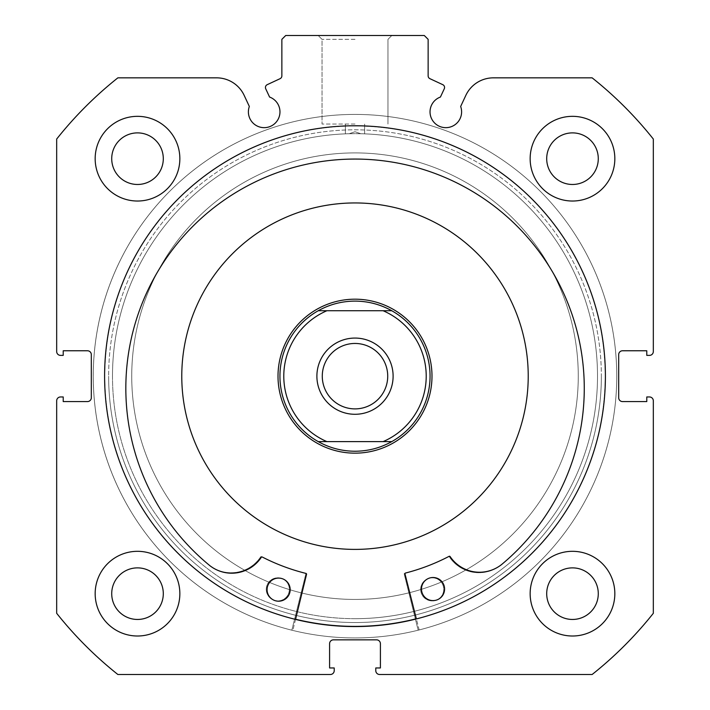 <?xml version="1.0" encoding="UTF-8"?>
<svg xmlns="http://www.w3.org/2000/svg" width="710" height="710" viewBox="0 0 710 710"><rect width="100%" height="100%" fill="white"/><g stroke="black" fill="none" stroke-linecap="round" stroke-linejoin="round"><path stroke-width="0.53" stroke-dasharray="3.55 2.66" d="M355 408.889A32.722 32.722 0 0 1 322.278 376.176A32.722 32.722 0 0 1 355 343.454A32.722 32.722 0 0 1 387.722 376.176A32.722 32.722 0 0 1 355 408.889A32.722 32.722 0 0 1 322.278 376.176A32.722 32.722 0 0 1 355 343.454A32.722 32.722 0 0 1 387.722 376.176A32.722 32.722 0 0 1 355 408.889A32.722 32.722 0 0 1 322.278 376.176A32.722 32.722 0 0 1 355 343.454A32.722 32.722 0 0 1 387.722 376.176A32.722 32.722 0 0 1 355 408.889M356.26 301.12A75.065 75.065 0 0 1 430.065 376.176A75.065 75.065 0 0 1 356.26 451.223M355 453.157A76.991 76.991 0 0 0 431.991 376.176A76.991 76.991 0 0 0 355 299.185A76.991 76.991 0 0 0 278.009 376.176A76.991 76.991 0 0 0 355 453.157A76.991 76.991 0 0 1 278.009 376.176A76.991 76.991 0 0 1 355 299.185A76.991 76.991 0 0 1 431.991 376.176A76.991 76.991 0 0 1 355 453.157A76.991 76.991 0 0 1 278.009 376.176A76.991 76.991 0 0 1 355 299.185A76.991 76.991 0 0 1 431.991 376.176A76.991 76.991 0 0 1 355 453.157M355 414.285A38.109 38.109 0 0 0 393.109 376.176A38.109 38.109 0 0 0 355 338.067A38.109 38.109 0 0 0 316.891 376.176A38.109 38.109 0 0 0 355 414.285M355 451.232A75.065 75.065 0 0 1 279.935 376.176A75.065 75.065 0 0 1 355 301.111A75.065 75.065 0 0 1 430.065 376.176A75.065 75.065 0 0 1 355 451.232C341.918 451.178 329.662 447.966 318.231 441.611L326.911 441.611A71.213 71.213 0 0 1 326.911 310.731L318.231 310.731A75.065 75.065 0 0 0 318.231 441.611L391.769 441.611C380.338 447.966 368.082 451.178 355 451.232M355 618.685A242.509 242.509 0 0 1 112.491 376.176A242.509 242.509 0 0 1 355 133.657A242.509 242.509 0 0 1 597.509 376.176A242.509 242.509 0 0 1 355 618.685A242.509 242.509 0 0 1 112.491 376.176A242.509 242.509 0 0 1 355 133.657A242.509 242.509 0 0 1 597.509 376.176A242.509 242.509 0 0 1 355 618.685M391.769 441.611A75.065 75.065 0 0 0 391.769 310.731L383.089 310.731A71.213 71.213 0 0 1 383.089 441.611L391.769 441.611A75.065 75.065 0 0 0 391.769 310.731C380.338 304.377 368.082 301.173 355 301.111C341.918 301.173 329.662 304.377 318.231 310.731A75.065 75.065 0 0 0 318.231 441.611M383.089 441.611L326.911 441.611L383.089 441.611M383.089 310.731L326.911 310.731L383.089 310.731M391.769 310.731L318.231 310.731M353.74 451.223A75.065 75.065 0 0 1 279.935 376.176A75.065 75.065 0 0 1 353.74 301.12M305.77 574.159A0.772 0.772 0 0 0 305.211 573.227A203.246 203.246 0 0 1 261.582 556.684A0.772 0.772 0 0 0 260.588 556.942A35.438 35.438 0 0 1 209.503 565.382A229.223 229.223 0 0 1 355 159.067A229.223 229.223 0 0 1 500.514 565.4A35.438 35.438 0 0 1 449.412 556.942A0.772 0.772 0 0 0 448.418 556.684A203.246 203.246 0 0 1 404.789 573.227A0.772 0.772 0 0 0 404.23 574.159L418.163 630.196A261.759 261.759 0 0 0 355 114.416A261.759 261.759 0 0 0 291.837 630.196L305.77 574.159A0.772 0.772 0 0 0 305.211 573.227A203.246 203.246 0 0 1 261.582 556.684A0.772 0.772 0 0 0 260.588 556.942A35.438 35.438 0 0 1 209.503 565.382A229.223 229.223 0 0 1 355 159.067A229.223 229.223 0 0 1 500.514 565.4L500.497 565.382A35.438 35.438 0 0 1 449.412 556.942A0.772 0.772 0 0 0 448.418 556.684A203.246 203.246 0 0 1 404.789 573.227A0.772 0.772 0 0 0 404.23 574.159L418.163 630.196A261.759 261.759 0 0 0 355 114.416A261.759 261.759 0 0 0 291.837 630.196L305.77 574.159M266.25 589.353A11.546 11.546 0 0 0 277.796 600.9A11.546 11.546 0 0 0 289.343 589.353A11.546 11.546 0 0 0 277.796 577.807A11.546 11.546 0 0 0 266.25 589.353A11.546 11.546 0 0 0 277.796 600.9A11.546 11.546 0 0 0 289.343 589.353A11.546 11.546 0 0 0 277.796 577.807A11.546 11.546 0 0 0 266.25 589.353M420.657 589.353A11.546 11.546 0 0 0 432.204 600.9A11.546 11.546 0 0 0 443.75 589.353A11.546 11.546 0 0 0 432.204 577.807A11.546 11.546 0 0 0 420.657 589.353A11.546 11.546 0 0 0 432.204 600.9A11.546 11.546 0 0 0 443.75 589.353A11.546 11.546 0 0 0 432.204 577.807A11.546 11.546 0 0 0 420.657 589.353M405.002 573.964A0.772 0.772 0 0 1 405.552 573.032A203.246 203.246 0 0 0 449.119 556.321A0.772 0.772 0 0 1 450.113 556.569A35.438 35.438 0 0 0 501.233 564.814L501.251 564.832A229.223 229.223 0 0 0 354.157 159.067A229.223 229.223 0 0 0 210.222 565.959L210.24 565.941A35.438 35.438 0 0 0 261.298 557.306A0.772 0.772 0 0 1 262.292 557.039A203.246 203.246 0 0 0 305.983 573.423A0.772 0.772 0 0 1 306.542 574.346L292.831 630.436A261.759 261.759 0 0 1 353.979 114.416A261.759 261.759 0 0 1 419.148 629.947L405.002 573.964M444.584 589.007A11.546 11.546 0 0 1 433.073 600.598A11.546 11.546 0 0 1 421.483 589.096A11.546 11.546 0 0 1 432.985 577.505A11.546 11.546 0 0 1 444.584 589.007M290.177 589.611A11.546 11.546 0 0 1 278.675 601.201A11.546 11.546 0 0 1 267.075 589.699A11.546 11.546 0 0 1 278.586 578.1A11.546 11.546 0 0 1 290.177 589.611M295.529 619.413L292.831 630.436A261.759 261.759 0 0 1 353.979 114.416A261.759 261.759 0 0 1 419.148 629.947L416.371 618.942M174.465 244.817A223.268 223.268 0 0 0 223.641 556.702A223.268 223.268 0 0 0 535.535 507.535A223.268 223.268 0 0 0 486.359 195.64A223.268 223.268 0 0 0 174.465 244.817A223.268 223.268 0 0 0 223.641 556.702A223.268 223.268 0 0 0 535.535 507.535A223.268 223.268 0 0 0 486.359 195.64A223.268 223.268 0 0 0 174.465 244.817M417.249 421.465A76.991 76.991 0 0 0 400.298 313.918A76.991 76.991 0 0 0 292.751 330.878A76.991 76.991 0 0 0 309.702 438.425A76.991 76.991 0 0 0 417.249 421.465A76.991 76.991 0 0 0 400.298 313.918A76.991 76.991 0 0 0 292.751 330.878A76.991 76.991 0 0 0 309.702 438.425A76.991 76.991 0 0 0 417.249 421.465M214.935 274.255A173.222 173.222 0 0 0 253.079 516.241A173.222 173.222 0 0 0 495.065 478.087A173.222 173.222 0 0 0 456.921 236.102A173.222 173.222 0 0 0 214.935 274.255M416.317 618.756A250.213 250.213 0 0 0 502.21 173.852A250.213 250.213 0 0 0 152.677 228.957A250.213 250.213 0 0 0 207.79 578.49A250.213 250.213 0 0 0 557.323 523.385A250.213 250.213 0 0 0 502.21 173.852A250.213 250.213 0 0 0 152.677 228.957A250.213 250.213 0 0 0 295.573 619.226M265.717 88.768A3.08 3.08 0 0 1 267.208 84.676L280.086 78.677A3.08 3.08 0 0 0 281.861 75.881L281.861 39.352L285.713 35.5L424.287 35.5L428.139 39.352L428.139 75.881A3.08 3.08 0 0 0 429.914 78.677L442.791 84.676A3.08 3.08 0 0 1 444.282 88.768L440.422 97.048A15.78 15.78 0 0 0 445.827 127.658A15.78 15.78 0 0 0 460.657 106.482L465.813 95.415A30.432 30.432 0 0 1 493.397 77.843L592.131 77.843A381.092 381.092 0 0 1 653.324 139.045L653.324 351.539A3.852 3.852 0 0 1 649.481 355.382L646.783 355.382L646.783 350.767L622.537 350.767A3.852 3.852 0 0 0 618.685 354.618L618.685 397.724A3.852 3.852 0 0 0 622.537 401.576L646.783 401.576L646.783 396.961L649.481 396.961A3.852 3.852 0 0 1 653.324 400.804L653.324 613.298A381.092 381.092 0 0 1 592.131 674.5L379.637 674.5A3.852 3.852 0 0 1 375.785 670.648L375.785 667.959L380.409 667.959L380.409 643.704A3.852 3.852 0 0 0 376.557 639.852L333.443 639.852A3.852 3.852 0 0 0 329.591 643.704L329.591 667.959L334.215 667.959L334.215 670.648A3.852 3.852 0 0 1 330.363 674.5L117.869 674.5A381.092 381.092 0 0 1 56.676 613.298L56.676 400.804A3.852 3.852 0 0 1 60.519 396.961L63.217 396.961L63.217 401.576L87.463 401.576A3.852 3.852 0 0 0 91.315 397.724L91.315 354.618A3.852 3.852 0 0 0 87.463 350.767L63.217 350.767L63.217 355.382L60.519 355.382A3.852 3.852 0 0 1 56.676 351.539L56.676 139.045A381.092 381.092 0 0 1 117.869 77.843L216.603 77.843A30.432 30.432 0 0 1 244.187 95.415L249.343 106.482A15.78 15.78 0 0 0 264.173 127.658A15.78 15.78 0 0 0 269.578 97.048L265.717 88.768M355 35.5L318.178 35.5L355 35.5M355 39.352L322.029 39.352L355 39.352M601.361 376.176A246.361 246.361 0 0 1 355 622.537A246.361 246.361 0 0 1 108.639 376.176A246.361 246.361 0 0 0 355 622.537A246.361 246.361 0 0 0 601.361 376.176A246.361 246.361 0 0 0 355 129.815A246.361 246.361 0 0 0 108.639 376.176A246.361 246.361 0 0 1 355 129.815A246.361 246.361 0 0 1 601.361 376.176M112.491 376.176A242.509 242.509 0 0 0 355 618.685A242.509 242.509 0 0 0 597.509 376.176A242.509 242.509 0 0 1 355 618.685A242.509 242.509 0 0 1 112.491 376.176A242.509 242.509 0 0 1 349.222 133.728L355 133.657L349.222 133.728L355 131.732L349.222 133.728A242.509 242.509 0 0 0 112.491 376.176M355 124.037L322.029 124.037L355 124.037M605.399 376.176A250.399 250.399 0 0 0 355 125.768A250.399 250.399 0 0 0 104.601 376.176A250.399 250.399 0 0 0 355 626.575A250.399 250.399 0 0 0 605.399 376.176A250.399 250.399 0 0 0 355 125.768A250.399 250.399 0 0 0 104.601 376.176A250.399 250.399 0 0 0 355 626.575A250.399 250.399 0 0 0 605.399 376.176A250.399 250.399 0 0 0 355 125.768A250.399 250.399 0 0 0 104.601 376.176A250.399 250.399 0 0 0 355 626.575A250.399 250.399 0 0 0 605.399 376.176A250.399 250.399 0 0 0 355 125.768A250.399 250.399 0 0 0 104.601 376.176A250.399 250.399 0 0 0 355 626.575A250.399 250.399 0 0 0 605.399 376.176A250.399 250.399 0 0 0 355 125.768A250.399 250.399 0 0 0 104.601 376.176A250.399 250.399 0 0 0 355 626.575A250.399 250.399 0 0 0 605.399 376.176A250.399 250.399 0 0 0 355 125.768A250.399 250.399 0 0 0 104.601 376.176A250.399 250.399 0 0 0 355 626.575A250.399 250.399 0 0 0 605.399 376.176A250.399 250.399 0 0 0 355 125.768A250.399 250.399 0 0 0 104.601 376.176A250.399 250.399 0 0 0 355 626.575A250.399 250.399 0 0 0 605.399 376.176M616.759 376.176A261.759 261.759 0 0 0 355 114.416A261.759 261.759 0 0 0 93.241 376.176A261.759 261.759 0 0 0 355 637.935A261.759 261.759 0 0 0 616.759 376.176A261.759 261.759 0 0 0 355 114.416A261.759 261.759 0 0 0 93.241 376.176A261.759 261.759 0 0 0 355 637.935A261.759 261.759 0 0 0 616.759 376.176A261.759 261.759 0 0 0 355 114.416A261.759 261.759 0 0 0 93.241 376.176A261.759 261.759 0 0 0 355 637.935A261.759 261.759 0 0 0 616.759 376.176A261.759 261.759 0 0 0 355 114.416A261.759 261.759 0 0 0 93.241 376.176A261.759 261.759 0 0 0 355 637.935A261.759 261.759 0 0 0 616.759 376.176M530.148 593.666A42.343 42.343 0 0 0 572.491 636.009A42.343 42.343 0 0 0 614.833 593.666A42.343 42.343 0 0 0 572.491 551.315A42.343 42.343 0 0 0 530.148 593.666A42.343 42.343 0 0 0 572.491 636.009A42.343 42.343 0 0 0 614.833 593.666A42.343 42.343 0 0 0 572.491 551.315A42.343 42.343 0 0 0 530.148 593.666A42.343 42.343 0 0 0 572.491 636.009A42.343 42.343 0 0 0 614.833 593.666A42.343 42.343 0 0 0 572.491 551.315A42.343 42.343 0 0 0 530.148 593.666M95.167 593.666A42.343 42.343 0 0 0 137.509 636.009A42.343 42.343 0 0 0 179.852 593.666A42.343 42.343 0 0 0 137.509 551.315A42.343 42.343 0 0 0 95.167 593.666A42.343 42.343 0 0 0 137.509 636.009A42.343 42.343 0 0 0 179.852 593.666A42.343 42.343 0 0 0 137.509 551.315A42.343 42.343 0 0 0 95.167 593.666A42.343 42.343 0 0 0 137.509 636.009A42.343 42.343 0 0 0 179.852 593.666A42.343 42.343 0 0 0 137.509 551.315A42.343 42.343 0 0 0 95.167 593.666M530.148 158.685A42.343 42.343 0 0 0 572.491 201.028A42.343 42.343 0 0 0 614.833 158.685A42.343 42.343 0 0 0 572.491 116.334A42.343 42.343 0 0 0 530.148 158.685A42.343 42.343 0 0 0 572.491 201.028A42.343 42.343 0 0 0 614.833 158.685A42.343 42.343 0 0 0 572.491 116.334A42.343 42.343 0 0 0 530.148 158.685A42.343 42.343 0 0 0 572.491 201.028A42.343 42.343 0 0 0 614.833 158.685A42.343 42.343 0 0 0 572.491 116.334A42.343 42.343 0 0 0 530.148 158.685M95.167 158.685A42.343 42.343 0 0 0 137.509 201.028A42.343 42.343 0 0 0 179.852 158.685A42.343 42.343 0 0 0 137.509 116.334A42.343 42.343 0 0 0 95.167 158.685A42.343 42.343 0 0 0 137.509 201.028A42.343 42.343 0 0 0 179.852 158.685A42.343 42.343 0 0 0 137.509 116.334A42.343 42.343 0 0 0 95.167 158.685A42.343 42.343 0 0 0 137.509 201.028A42.343 42.343 0 0 0 179.852 158.685A42.343 42.343 0 0 0 137.509 116.334A42.343 42.343 0 0 0 95.167 158.685M111.718 158.685A25.791 25.791 0 0 0 137.509 184.476A25.791 25.791 0 0 0 163.3 158.685A25.791 25.791 0 0 0 137.509 132.885A25.791 25.791 0 0 0 111.718 158.685M546.7 158.685A25.791 25.791 0 0 0 572.491 184.476A25.791 25.791 0 0 0 598.281 158.685A25.791 25.791 0 0 0 572.491 132.885A25.791 25.791 0 0 0 546.7 158.685M111.718 593.666A25.791 25.791 0 0 0 137.509 619.457A25.791 25.791 0 0 0 163.3 593.666A25.791 25.791 0 0 0 137.509 567.876A25.791 25.791 0 0 0 111.718 593.666M546.7 593.666A25.791 25.791 0 0 0 572.491 619.457A25.791 25.791 0 0 0 598.281 593.666A25.791 25.791 0 0 0 572.491 567.876A25.791 25.791 0 0 0 546.7 593.666M360.778 133.728A242.509 242.509 0 0 1 597.509 376.176A242.509 242.509 0 0 0 360.778 133.728L355 133.657L360.778 133.728L355 131.732L360.778 133.728M252.139 178.015A223.268 223.268 0 0 1 553.161 273.306A223.268 223.268 0 0 1 457.861 574.328A223.268 223.268 0 0 1 156.839 479.037A223.268 223.268 0 0 1 252.139 178.015A223.268 223.268 0 0 1 553.161 273.306A223.268 223.268 0 0 1 457.861 574.328A223.268 223.268 0 0 1 156.839 479.037A223.268 223.268 0 0 1 252.139 178.015M390.473 444.504A76.991 76.991 0 0 1 286.671 411.64A76.991 76.991 0 0 1 319.527 307.838A76.991 76.991 0 0 1 423.329 340.702A76.991 76.991 0 0 1 390.473 444.504A76.991 76.991 0 0 1 286.671 411.64A76.991 76.991 0 0 1 319.527 307.838A76.991 76.991 0 0 1 423.329 340.702A76.991 76.991 0 0 1 390.473 444.504M275.196 222.425A173.222 173.222 0 0 1 508.742 296.363A173.222 173.222 0 0 1 434.804 529.917A173.222 173.222 0 0 1 201.258 455.98A173.222 173.222 0 0 1 275.196 222.425A173.222 173.222 0 0 1 508.742 296.363A173.222 173.222 0 0 1 434.804 529.917A173.222 173.222 0 0 1 201.258 455.98A173.222 173.222 0 0 1 275.196 222.425M239.723 154.097A250.213 250.213 0 0 1 577.07 260.889A250.213 250.213 0 0 1 470.277 598.246A250.213 250.213 0 0 1 132.93 491.453A250.213 250.213 0 0 1 239.723 154.097A250.213 250.213 0 0 1 577.07 260.889A250.213 250.213 0 0 1 470.277 598.246A250.213 250.213 0 0 1 132.93 491.453A250.213 250.213 0 0 1 239.723 154.097M322.029 39.352L318.178 35.5L322.029 39.352L322.029 124.037L322.029 39.352M345.38 133.853L345.38 124.037L345.38 133.853M387.971 124.037L387.971 39.352L391.822 35.5L387.971 39.352L387.971 124.037M364.62 133.853L364.62 124.037L364.62 133.853"/><path stroke-width="1.06" d="M355 338.067A38.109 38.109 0 0 0 316.891 376.176A38.109 38.109 0 0 0 355 414.285A38.109 38.109 0 0 0 393.109 376.176A38.109 38.109 0 0 0 355 338.067M355 408.889A32.722 32.722 0 0 1 322.278 376.176A32.722 32.722 0 0 1 355 343.454A32.722 32.722 0 0 1 387.722 376.176A32.722 32.722 0 0 1 355 408.889M353.74 301.12A75.065 75.065 0 0 1 356.26 301.12M356.26 451.223A75.065 75.065 0 0 1 353.74 451.223M355 299.185A76.991 76.991 0 0 1 431.991 376.176A76.991 76.991 0 0 1 355 453.157A76.991 76.991 0 0 1 278.009 376.176A76.991 76.991 0 0 1 355 299.185M391.769 441.611A75.065 75.065 0 0 0 391.769 310.731A75.065 75.065 0 0 1 391.769 441.611L383.089 441.611L391.769 441.611C380.338 447.966 368.082 451.178 355 451.232C341.918 451.178 329.662 447.966 318.231 441.611L326.911 441.611L318.231 441.611A75.065 75.065 0 0 1 318.231 310.731A75.065 75.065 0 0 0 318.231 441.611M391.769 310.731L383.089 310.731L391.769 310.731C380.338 304.377 368.082 301.173 355 301.111C341.918 301.173 329.662 304.377 318.231 310.731L326.911 310.731L318.231 310.731M383.089 441.611L326.911 441.611A71.213 71.213 0 0 1 326.911 310.731L383.089 310.731A71.213 71.213 0 0 1 383.089 441.611M416.371 618.942L405.002 573.964A0.772 0.772 0 0 1 405.552 573.032A203.246 203.246 0 0 0 449.119 556.321A0.772 0.772 0 0 1 450.113 556.569A35.438 35.438 0 0 0 501.233 564.814L501.251 564.832A229.223 229.223 0 0 0 354.157 159.067A229.223 229.223 0 0 0 210.222 565.959L210.24 565.941A35.438 35.438 0 0 0 261.298 557.306A0.772 0.772 0 0 1 262.292 557.039A203.246 203.246 0 0 0 305.983 573.423A0.772 0.772 0 0 1 306.542 574.346L295.529 619.413M444.584 589.007A11.546 11.546 0 0 1 433.073 600.598A11.546 11.546 0 0 1 421.483 589.096A11.546 11.546 0 0 1 432.985 577.505A11.546 11.546 0 0 1 444.584 589.007M290.177 589.611A11.546 11.546 0 0 1 278.675 601.201A11.546 11.546 0 0 1 267.075 589.699A11.546 11.546 0 0 1 278.586 578.1A11.546 11.546 0 0 1 290.177 589.611M214.935 274.255A173.222 173.222 0 0 0 253.079 516.241A173.222 173.222 0 0 0 495.065 478.087A173.222 173.222 0 0 0 456.921 236.102A173.222 173.222 0 0 0 214.935 274.255M295.573 619.226A250.213 250.213 0 0 0 416.317 618.756M265.433 87.463A3.08 3.08 0 0 0 265.717 88.768L269.578 97.048A15.78 15.78 0 0 1 264.173 127.658A15.78 15.78 0 0 1 249.343 106.482L244.187 95.415A30.432 30.432 0 0 0 216.603 77.843L117.869 77.843A381.092 381.092 0 0 0 56.676 139.045L56.676 351.539A3.852 3.852 0 0 0 60.519 355.382L63.217 355.382L63.217 350.767L87.463 350.767A3.852 3.852 0 0 1 91.315 354.618L91.315 397.724A3.852 3.852 0 0 1 87.463 401.576L63.217 401.576L63.217 396.961L60.519 396.961A3.852 3.852 0 0 0 56.676 400.804L56.676 613.298A381.092 381.092 0 0 0 117.869 674.5L330.363 674.5A3.852 3.852 0 0 0 334.215 670.648L334.215 667.959L329.591 667.959L329.591 643.704A3.852 3.852 0 0 1 333.443 639.852L376.557 639.852A3.852 3.852 0 0 1 380.409 643.704L380.409 667.959L375.785 667.959L375.785 670.648A3.852 3.852 0 0 0 379.637 674.5L592.131 674.5A381.092 381.092 0 0 0 653.324 613.298L653.324 400.804A3.852 3.852 0 0 0 649.481 396.961L646.783 396.961L646.783 401.576L622.537 401.576A3.852 3.852 0 0 1 618.685 397.724L618.685 354.618A3.852 3.852 0 0 1 622.537 350.767L646.783 350.767L646.783 355.382L649.481 355.382A3.852 3.852 0 0 0 653.324 351.539L653.324 139.045A381.092 381.092 0 0 0 592.131 77.843L493.397 77.843A30.432 30.432 0 0 0 465.813 95.415L460.657 106.482A15.78 15.78 0 0 1 445.827 127.658A15.78 15.78 0 0 1 440.422 97.048L444.282 88.768A3.08 3.08 0 0 0 442.791 84.676L429.914 78.677A3.08 3.08 0 0 1 428.139 75.881L428.139 39.352L424.287 35.5L285.713 35.5L281.861 39.352L281.861 75.881A3.08 3.08 0 0 1 280.086 78.677L267.208 84.676A3.08 3.08 0 0 0 265.433 87.463M605.399 376.176A250.399 250.399 0 0 0 355 125.768A250.399 250.399 0 0 0 104.601 376.176A250.399 250.399 0 0 0 355 626.575A250.399 250.399 0 0 0 605.399 376.176M530.148 593.666A42.343 42.343 0 0 0 572.491 636.009A42.343 42.343 0 0 0 614.833 593.666A42.343 42.343 0 0 0 572.491 551.315A42.343 42.343 0 0 0 530.148 593.666M95.167 593.666A42.343 42.343 0 0 0 137.509 636.009A42.343 42.343 0 0 0 179.852 593.666A42.343 42.343 0 0 0 137.509 551.315A42.343 42.343 0 0 0 95.167 593.666M530.148 158.685A42.343 42.343 0 0 0 572.491 201.028A42.343 42.343 0 0 0 614.833 158.685A42.343 42.343 0 0 0 572.491 116.334A42.343 42.343 0 0 0 530.148 158.685M95.167 158.685A42.343 42.343 0 0 0 137.509 201.028A42.343 42.343 0 0 0 179.852 158.685A42.343 42.343 0 0 0 137.509 116.334A42.343 42.343 0 0 0 95.167 158.685M163.3 158.685A25.791 25.791 0 0 1 137.509 184.476A25.791 25.791 0 0 1 111.718 158.685A25.791 25.791 0 0 1 137.509 132.885A25.791 25.791 0 0 1 163.3 158.685M598.281 158.685A25.791 25.791 0 0 1 572.491 184.476A25.791 25.791 0 0 1 546.7 158.685A25.791 25.791 0 0 1 572.491 132.885A25.791 25.791 0 0 1 598.281 158.685M163.3 593.666A25.791 25.791 0 0 1 137.509 619.457A25.791 25.791 0 0 1 111.718 593.666A25.791 25.791 0 0 1 137.509 567.876A25.791 25.791 0 0 1 163.3 593.666M598.281 593.666A25.791 25.791 0 0 1 572.491 619.457A25.791 25.791 0 0 1 546.7 593.666A25.791 25.791 0 0 1 572.491 567.876A25.791 25.791 0 0 1 598.281 593.666"/></g></svg>
